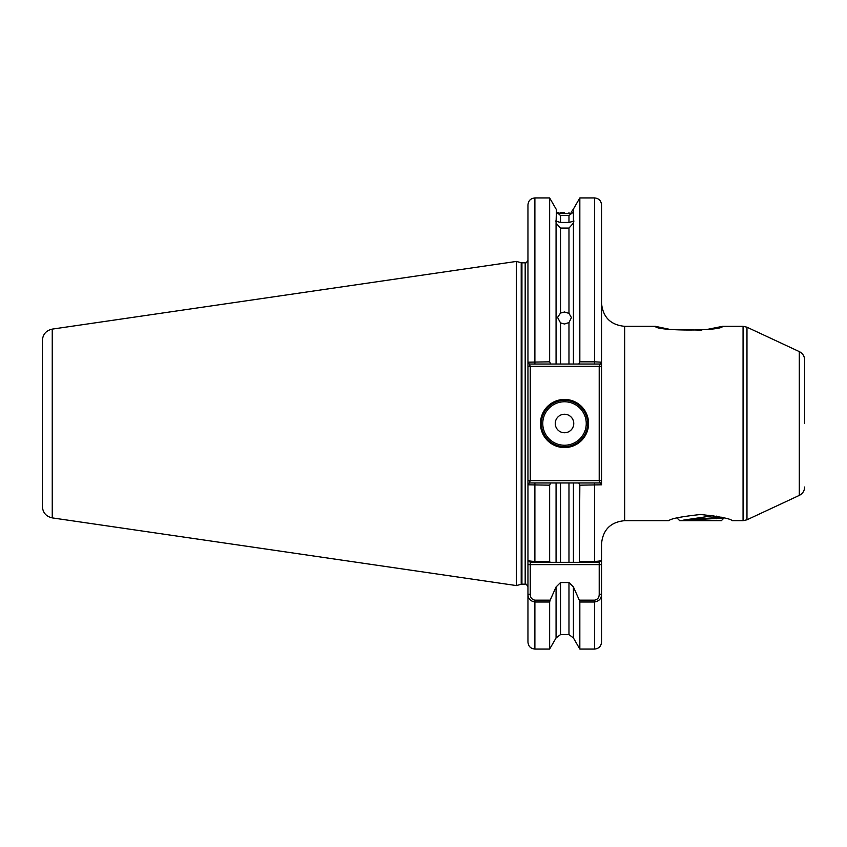 <?xml version="1.0" encoding="UTF-8"?>
<svg xmlns="http://www.w3.org/2000/svg" width="847" height="847" viewBox="0 0 847 847"><rect width="100%" height="100%" fill="white"/><g stroke="black" fill="none" stroke-linecap="round" stroke-linejoin="round"><path stroke-width="1.27" d="M700.543 514.5C681.274 516.606 670.708 518.66 668.823 520.672C670.686 518.66 681.263 516.606 700.554 514.5C719.812 516.606 730.389 518.66 732.263 520.672C730.4 518.671 719.834 516.606 700.543 514.5M706.832 329.494L722.639 326.328C722.004 331.251 655.864 331.241 655.313 326.328L668.537 329.112M560.513 228.087L560.513 313.072L557.57 317.424L560.513 322.898L560.513 364.041L556.066 364.041L556.066 223.11L560.513 228.087L568.972 228.087L573.419 223.11L573.419 209.05L571.63 211.591M560.513 313.072L564.504 311.992L568.972 313.379L568.972 228.087M573.419 223.11L573.419 364.041L568.972 364.041L568.972 322.58L564.504 324.009L560.513 322.898M564.504 212.544L560.513 212.512C555.103 209.802 555.103 209.802 560.513 212.512L560.513 213.582L556.415 211.994L560.513 215.54L560.513 222.465L555.484 221.046M560.513 213.582L568.972 213.613L568.972 212.502C573.758 210.48 573.758 210.48 568.972 212.502M573.991 221.046L568.972 222.465L568.972 215.498L560.513 215.54M556.415 209.918L556.066 223.11M568.972 222.465L560.513 222.465M527.956 224.148L527.956 258.494M588.57 423.5A24.065 24.065 0 0 1 564.504 447.565A24.065 24.065 0 0 1 540.45 423.5A24.065 24.065 0 0 1 564.504 399.435A24.065 24.065 0 0 1 588.57 423.5M541.371 423.5A23.134 23.134 0 0 0 564.504 446.634A23.134 23.134 0 0 0 587.638 423.5A23.134 23.134 0 0 0 564.504 400.366A23.134 23.134 0 0 0 541.371 423.5M555.251 423.5A9.253 9.253 0 0 0 564.504 432.753A9.253 9.253 0 0 0 573.758 423.5A9.253 9.253 0 0 0 564.504 414.247A9.253 9.253 0 0 0 555.251 423.5M732.263 520.672L743.063 520.672L743.063 326.328L746.969 327.196L746.969 519.804L799.303 495.4L799.303 351.6C802.712 353.368 804.491 356.163 804.65 359.986L804.65 423.5M52.249 517.888C46.13 516.511 42.826 512.7 42.35 506.442L42.35 340.558C42.826 334.3 46.13 330.489 52.249 329.112L52.249 517.888L516.384 585.573L516.384 261.427L521.212 262.718A2.774 2.774 0 0 0 521.932 262.814L525.182 262.814C525.648 263.608 526.58 262.676 527.956 260.04M655.313 326.328L624.663 326.328L624.663 520.672C610.613 522.038 602.895 529.746 601.529 543.806L601.529 642.121C601.116 646.346 598.797 648.654 594.583 649.067L594.583 601.995L579.835 601.995L579.316 600.163L594.583 600.163C597.643 599.507 599.189 597.548 599.21 594.276L599.21 564.621L530.264 564.621L530.264 594.276C530.296 597.548 531.842 599.507 534.891 600.163L550.158 600.163L556.066 586.96L556.066 637.95L549.65 649.067L549.65 601.995L534.891 601.995C530.317 601.137 528.009 598.575 527.956 594.276L527.956 564.621L530.264 564.621L530.264 562.313L534.891 562.313L534.891 561.413L549.65 561.413L549.65 485.172L527.956 484.812L527.956 564.621M521.932 262.814L521.932 584.186A2.774 2.774 0 0 0 521.212 584.282L516.384 585.573M521.932 584.186L525.182 584.186L525.182 262.814M671.142 329.494L701.496 330.118M568.972 322.58L571.45 317.583L568.972 313.379M530.264 562.313L527.956 559.994L527.956 362.188L549.65 361.828L550.698 364.041L568.972 364.041M568.972 215.498L572.604 212.703L568.972 213.613M556.066 586.96L560.513 582.556L568.972 582.556L573.419 586.96L579.316 600.163M527.956 362.188L527.956 204.879L527.956 362.188L529.269 364.041L534.891 364.041L534.891 197.933C530.677 198.346 528.369 200.654 527.956 204.879M534.891 600.163L534.891 649.067C530.677 648.654 528.369 646.346 527.956 642.121L527.956 594.276L530.264 594.276M594.583 649.067L579.835 649.067L579.835 601.995M550.158 600.163L549.65 601.995M579.835 649.067L573.419 637.95L573.419 586.96M599.21 594.276L601.529 594.276C601.476 598.564 599.168 601.137 594.583 601.995L594.583 600.163M601.529 564.621L599.21 564.621L599.21 562.313L579.316 562.313L579.835 485.172L578.787 482.959L560.513 482.959L560.513 562.313L573.419 562.313L573.419 482.959L568.972 482.959L568.972 562.313L579.316 562.313L573.419 562.313M579.835 561.413L594.583 561.413C599.157 561.265 601.476 560.788 601.529 559.994L599.21 562.313M573.419 364.041L578.787 364.041L579.835 361.828L594.583 361.828L594.583 197.933C598.797 198.346 601.116 200.654 601.529 204.879L601.529 484.812L579.835 485.172M549.65 361.828L549.65 197.933L534.891 197.933M579.835 361.828L579.835 197.933L573.419 209.05M594.583 364.041L594.583 361.828L601.529 362.188L600.205 364.041L578.787 364.041M549.65 561.413L550.158 562.313L534.891 562.313M560.513 562.313L550.158 562.313L556.066 562.313L556.066 482.959L550.698 482.959L549.65 485.172M527.956 559.994C527.999 560.788 530.317 561.265 534.891 561.413L534.891 482.959L550.698 482.959M556.066 482.959L560.513 482.959M527.956 366.359L530.264 366.359L530.264 480.641L599.21 480.641L599.21 366.359L530.264 366.359L529.269 364.041M527.956 484.812L529.269 482.959L534.891 482.959M578.787 482.959L600.205 482.959L601.529 484.812M550.698 364.041L534.891 364.041M600.205 364.041L599.21 366.359L601.529 366.359M529.269 482.959L530.264 480.641L527.956 480.641M601.529 480.641L599.21 480.641L600.205 482.959M713.799 515.601L682.947 520.206L723.899 518.131L721.369 520.672L679.718 520.672L676.997 517.951M723.899 518.131L716.626 517.443M721.337 517.199L682.947 520.206M716.626 516.119L716.626 518.766M542.758 423.5A21.747 21.747 0 0 0 564.504 445.247A21.747 21.747 0 0 0 586.251 423.5A21.747 21.747 0 0 0 564.504 401.753A21.747 21.747 0 0 0 542.758 423.5M521.212 584.282L521.212 262.718M573.419 637.95L568.972 634.604L568.972 582.556M560.513 582.556L560.513 634.604L556.066 637.95M594.583 562.313L594.583 482.959M525.182 584.186C525.648 583.392 526.58 584.324 527.956 586.96M52.249 329.112L516.384 261.427M799.303 351.6L746.969 327.196M743.063 326.328L722.639 326.328M568.972 634.604L560.513 634.604M549.65 649.067L534.891 649.067M556.066 209.05L549.65 197.933M594.583 197.933L579.835 197.933M668.823 520.672L624.663 520.672M743.063 520.672L746.969 519.804M624.663 326.328C610.613 324.962 602.895 317.254 601.529 303.194M799.303 495.4C802.712 493.632 804.491 490.837 804.65 487.014M723.878 518.046L723.327 517.729"/></g></svg>
